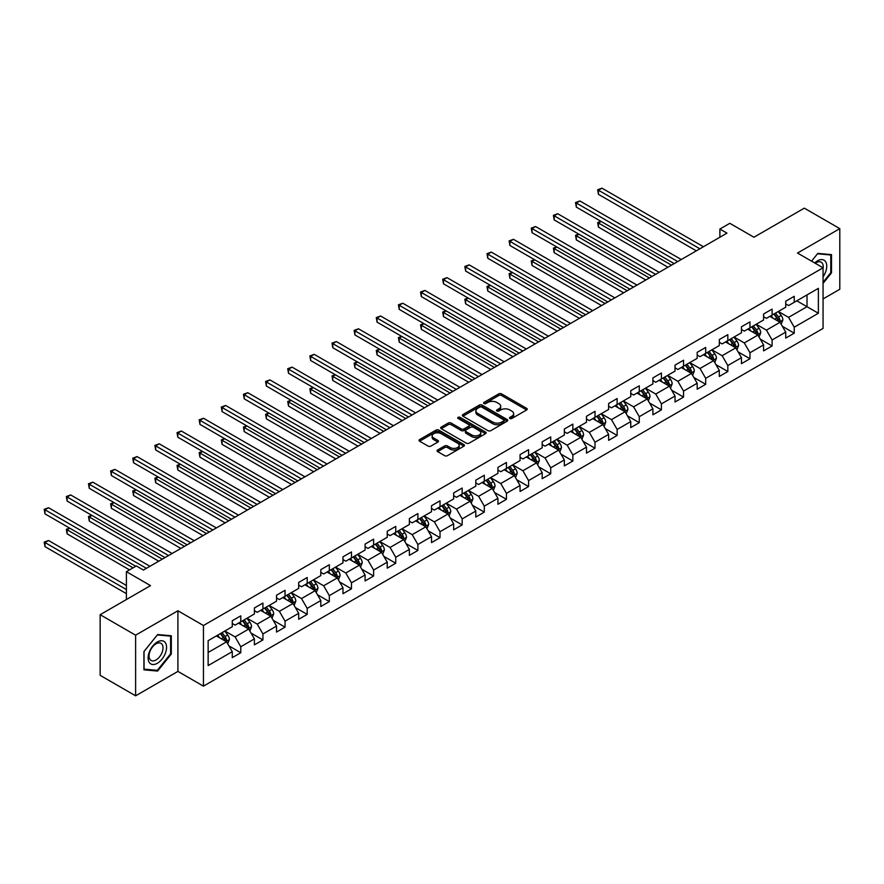 <?xml version="1.0" encoding="UTF-8"?>
<svg xmlns="http://www.w3.org/2000/svg" width="884" height="884" viewBox="0 0 884 884"><rect width="100%" height="100%" fill="white"/><g stroke="black" fill="none" stroke-linecap="round" stroke-linejoin="round"><path stroke-width="1.33" d="M509.891 418.497A1.381 0.796 0 0 0 511.836 418.497L526.643 409.955A1.967 1.138 0 0 0 527.218 409.148A1.967 1.138 0 0 0 526.643 408.342L501.571 393.866A1.967 1.138 0 0 0 498.775 393.866L483.979 402.408A1.381 0.796 0 0 0 483.581 402.971A1.381 0.796 0 0 0 483.979 403.535A1.381 0.796 0 0 0 485.935 403.535L487.846 402.43A6.298 3.635 0 0 1 496.764 402.43L498.852 403.634A6.298 3.635 0 0 1 500.698 406.209A6.298 3.635 0 0 1 498.852 408.784L496.93 409.889A1.381 0.796 0 0 0 496.532 410.452A1.381 0.796 0 0 0 496.93 411.016A1.381 0.796 0 0 0 498.885 411.016L500.797 409.911A6.298 3.635 0 0 1 509.714 409.911L511.803 411.115A6.298 3.635 0 0 1 513.648 413.69A6.298 3.635 0 0 1 511.803 416.265L509.891 417.37A1.381 0.796 0 0 0 509.482 417.933A1.381 0.796 0 0 0 509.891 418.497L509.891 417.37M437.624 450A1.967 1.138 0 0 0 437.05 450.807A1.967 1.138 0 0 0 437.624 451.613L444.663 455.669A1.967 1.138 0 0 0 447.448 455.669L463.89 446.177A1.967 1.138 0 0 0 464.465 445.381A1.967 1.138 0 0 0 463.89 444.575L438.818 430.099A1.967 1.138 0 0 0 436.022 430.099L419.591 439.591A1.967 1.138 0 0 0 419.016 440.387A1.967 1.138 0 0 0 419.591 441.193L428.088 446.1A1.967 1.138 0 0 0 430.873 446.1L437.911 442.044A1.967 1.138 0 0 0 438.486 441.238A1.967 1.138 0 0 0 437.911 440.431L433.69 438A5.271 3.039 0 0 1 432.154 435.845A5.271 3.039 0 0 1 435.403 433.038A5.271 3.039 0 0 1 441.149 433.701L457.647 443.227A5.271 3.039 0 0 1 459.194 445.381A5.271 3.039 0 0 1 455.945 448.188A5.271 3.039 0 0 1 450.199 447.525L447.448 445.945A1.967 1.138 0 0 0 444.663 445.945L437.624 450L437.624 451.613L444.663 447.58L444.663 445.945M823.059 298.936L839.8 289.267L839.8 228.636L804.318 208.149L753.941 237.232L729.819 223.309L719.885 229.044L726.979 233.144L143.429 570.047L136.335 565.948L126.401 571.683L126.401 599.54M135.617 635.187L135.617 695.819L177.916 671.398L177.916 610.767L135.617 635.187L100.146 614.7L150.523 585.617L126.401 571.683M177.916 610.767L203.453 625.518L823.059 267.797L823.059 328.428L203.453 686.15L203.453 625.518M839.8 228.636L797.512 253.045L823.059 267.797M487.979 430.663A1.967 1.138 0 0 0 490.775 430.663L507.206 421.171A1.967 1.138 0 0 0 507.781 420.364A1.967 1.138 0 0 0 507.206 419.557L482.134 405.082A1.967 1.138 0 0 0 479.349 405.082L462.907 414.574A1.967 1.138 0 0 0 462.332 415.381A1.967 1.138 0 0 0 462.907 416.187L487.979 430.663M458.652 418.795A1.381 0.796 0 0 1 460.056 418.994L460.056 417.347L485.548 432.066A1.967 1.138 0 0 1 486.123 432.873A1.967 1.138 0 0 1 485.548 433.679L469.106 443.171A1.967 1.138 0 0 1 466.321 443.171L441.249 428.685L441.249 427.082A1.967 1.138 0 0 0 440.674 427.889A1.967 1.138 0 0 0 441.249 428.685M441.249 427.082L448.287 423.016A1.967 1.138 0 0 1 451.072 423.016L461.238 428.895A1.967 1.138 0 0 0 464.023 428.895L468.697 426.198A1.967 1.138 0 0 0 469.271 425.392A1.967 1.138 0 0 0 468.697 424.585L458.1 418.475A1.381 0.796 0 0 1 457.702 417.911A1.381 0.796 0 0 1 458.553 417.182A1.381 0.796 0 0 1 460.056 417.347M135.617 695.819L100.146 675.332L100.146 614.7M228.934 645.884L240.78 652.724L240.78 646.734L254.404 638.878L254.404 644.856L262.924 639.939L262.924 633.961L276.537 626.093L276.537 632.071L285.057 627.154L285.057 621.176L298.682 613.308L298.682 619.297L307.201 614.38L307.201 608.391L320.815 600.534L320.815 606.512L329.334 601.595L329.334 595.617L342.959 587.75L342.959 593.728L351.467 588.81L351.467 582.832L365.092 574.965L365.092 580.943L373.612 576.036L373.612 570.047L387.236 562.18L387.236 568.169L395.745 563.252L395.745 557.274L409.369 549.406L409.369 555.384L417.889 550.467L417.889 544.489L431.514 536.621L431.514 542.599L440.022 537.682L440.022 531.704L453.647 523.836L453.647 529.825L462.166 524.908L462.166 518.919L475.791 511.062L475.791 517.041L484.299 512.123L484.299 506.145L497.924 498.278L497.924 504.256L506.444 499.338L506.444 493.36L520.068 485.493L520.068 491.471L528.577 486.565L528.577 480.576L542.201 472.708L542.201 478.697L550.721 473.78L550.721 467.802L564.346 459.934L564.346 465.912L572.854 460.995L572.854 455.017L586.479 447.149L586.479 453.127L594.998 448.21L594.998 442.232L608.623 434.364L608.623 440.354L617.131 435.436L617.131 429.447L630.756 421.591L630.756 427.569L639.276 422.651L639.276 416.673L652.9 408.806L652.9 414.784L661.409 409.867L661.409 403.889L675.033 396.021L675.033 401.999L683.553 397.093L683.553 391.104L697.178 383.236L697.178 389.225L705.686 384.308L705.686 378.33L719.311 370.462L719.311 376.44L727.83 371.523L727.83 365.545L741.455 357.677L741.455 363.656L749.964 358.738L749.964 352.76L763.588 344.893L763.588 350.882L772.108 345.964L772.108 339.975L785.732 332.119L785.732 338.097L794.241 333.18L794.241 327.202L818.374 313.267L818.374 288.361L807.015 294.913L807.015 306.715L818.374 313.267M240.78 652.724L232.26 657.641L232.26 651.652L208.138 665.586L208.138 640.679L232.26 626.745L232.26 620.767L240.78 615.85L240.78 621.828L254.404 613.971L254.404 607.982L262.924 603.065L262.924 609.054L276.537 601.186L276.537 595.208L285.057 590.291L285.057 596.269L298.682 588.401L298.682 582.423L307.201 577.506L307.201 583.484L320.815 575.617L320.815 569.639L329.334 564.721L329.334 570.71L342.959 562.843L342.959 556.854L351.467 551.947L351.467 557.926L365.092 550.058L365.092 544.08L373.612 539.163L373.612 545.141L387.236 537.273L387.236 531.295L395.745 526.378L395.745 532.356L409.369 524.499L409.369 518.51L417.889 513.593L417.889 519.582L431.514 511.714L431.514 505.736L440.022 500.819L440.022 506.797L453.647 498.93L453.647 492.952L462.166 488.034L462.166 494.012L475.791 486.145L475.791 480.167L484.299 475.249L484.299 481.239L497.924 473.371L497.924 467.382L506.444 462.476L506.444 468.454L520.068 460.586L520.068 454.608L528.577 449.691L528.577 455.669L542.201 447.801L542.201 441.823L550.721 436.906L550.721 442.884L564.346 435.027L564.346 429.038L572.854 424.121L572.854 430.11L586.479 422.243L586.479 416.265L594.998 411.347L594.998 417.325L608.623 409.458L608.623 403.48L617.131 398.562L617.131 404.541L630.756 396.673L630.756 390.695L639.276 385.778L639.276 391.767L652.9 383.899L652.9 377.91L661.409 373.004L661.409 378.982L675.033 371.114L675.033 365.136L683.553 360.219L683.553 366.197L697.178 358.329L697.178 352.351L705.686 347.434L705.686 353.412L719.311 345.556L719.311 339.567L727.83 334.649L727.83 340.638L741.455 332.771L741.455 326.793L749.964 321.875L749.964 327.853L763.588 319.986L763.588 314.008L772.108 309.091L772.108 315.069L785.732 307.212L785.732 301.223L794.241 296.306L794.241 302.295L818.374 288.361M238.514 623.143L248.724 629.043L235.1 636.911L224.89 631.01M232.26 623.474L235.1 625.11L240.78 621.828M235.1 636.911L240.78 646.734M248.724 629.043L254.404 638.878M260.647 610.358L270.869 616.259L257.244 624.126L247.023 618.225M254.404 610.689L257.244 612.325L262.924 609.054M257.244 624.126L262.924 633.961M270.869 616.259L276.537 626.093M282.792 597.584L293.002 603.474L279.377 611.341L269.167 605.441M276.537 597.904L279.377 599.551L285.057 596.269M279.377 611.341L285.057 621.176M293.002 603.474L298.682 613.308M304.925 584.799L315.146 590.7L301.521 598.567L291.3 592.667M298.682 585.131L301.521 586.766L307.201 583.484M301.521 598.567L307.201 608.391M315.146 590.7L320.815 600.534M327.058 572.014L337.279 577.915L323.654 585.783L313.444 579.882M320.815 572.346L323.654 573.981L329.334 570.71M323.654 585.783L329.334 595.617M337.279 577.915L342.959 587.75M349.202 559.229L359.423 565.13L345.799 572.998L335.577 567.097M342.959 559.561L345.799 561.196L351.467 557.926M345.799 572.998L351.467 582.832M359.423 565.13L365.092 574.965M371.335 546.456L381.557 552.356L367.932 560.213L357.722 554.323M365.092 546.776L367.932 548.423L373.612 545.141M367.932 560.213L373.612 570.047M381.557 552.356L387.236 562.18M393.479 533.671L403.701 539.572L390.076 547.439L379.855 541.538M387.236 534.002L390.076 535.638L395.745 532.356M390.076 547.439L395.745 557.274M403.701 539.572L409.369 549.406M415.613 520.886L425.834 526.787L412.209 534.654L401.999 528.754M409.369 521.217L412.209 522.853L417.889 519.582M412.209 534.654L417.889 544.489M425.834 526.787L431.514 536.621M437.757 508.112L447.978 514.002L434.353 521.869L424.132 515.969M431.514 508.433L434.353 510.079L440.022 506.797M434.353 521.869L440.022 531.704M447.978 514.002L453.647 523.836M459.89 495.327L470.111 501.228L456.487 509.096L446.276 503.195M453.647 495.659L456.487 497.294L462.166 494.012M456.487 509.096L462.166 518.919M470.111 501.228L475.791 511.062M482.034 482.542L492.255 488.443L478.631 496.311L468.409 490.41M475.791 482.874L478.631 484.509L484.299 481.239M478.631 496.311L484.299 506.145M492.255 488.443L497.924 498.278M504.167 469.758L514.389 475.658L500.764 483.526L490.554 477.625M497.924 470.089L500.764 471.724L506.444 468.454M500.764 483.526L506.444 493.36M514.389 475.658L520.068 485.493M526.312 456.984L536.533 462.884L522.908 470.741L512.687 464.851M520.068 457.304L522.908 458.951L528.577 455.669M522.908 470.741L528.577 480.576M536.533 462.884L542.201 472.708M548.445 444.199L558.666 450.1L545.041 457.967L534.831 452.067M542.201 444.53L545.041 446.166L550.721 442.884M545.041 457.967L550.721 467.802M558.666 450.1L564.346 459.934M570.589 431.414L580.81 437.315L567.185 445.182L556.964 439.282M564.346 431.746L567.185 433.381L572.854 430.11M567.185 445.182L572.854 455.017M580.81 437.315L586.479 447.149M592.722 418.64L602.943 424.541L589.319 432.398L579.108 426.497M586.479 418.961L589.319 420.607L594.998 417.325M589.319 432.398L594.998 442.232M602.943 424.541L608.623 434.364M614.866 405.855L625.087 411.756L611.463 419.624L601.242 413.723M608.623 406.187L611.463 407.822L617.131 404.541M611.463 419.624L617.131 429.447M625.087 411.756L630.756 421.591M636.999 393.071L647.221 398.971L633.596 406.839L623.386 400.938M630.756 393.402L633.596 395.037L639.276 391.767M633.596 406.839L639.276 416.673M647.221 398.971L652.9 408.806M659.144 380.297L669.365 386.186L655.74 394.054L645.519 388.153M652.9 380.617L655.74 382.253L661.409 378.982M655.74 394.054L661.409 403.889M669.365 386.186L675.033 396.021M681.277 367.512L691.498 373.413L677.873 381.28L667.663 375.38M675.033 367.832L677.873 369.479L683.553 366.197M677.873 381.28L683.553 391.104M691.498 373.413L697.178 383.236M703.421 354.727L713.642 360.628L700.018 368.495L689.796 362.595M697.178 355.059L700.018 356.694L705.686 353.412M700.018 368.495L705.686 378.33M713.642 360.628L719.311 370.462M725.554 341.942L735.775 347.843L722.151 355.711L711.94 349.81M719.311 342.274L722.151 343.909L727.83 340.638M722.151 355.711L727.83 365.545M735.775 347.843L741.455 357.677M747.698 329.168L757.919 335.069L744.295 342.926L734.074 337.036M741.455 329.489L744.295 331.135L749.964 327.853M744.295 342.926L749.964 352.76M757.919 335.069L763.588 344.893M769.831 316.384L780.053 322.284L766.428 330.152L756.207 324.251M763.588 316.715L766.428 318.351L772.108 315.069M766.428 330.152L772.108 339.975M780.053 322.284L785.732 332.119M796.804 300.814L807.015 306.715L788.572 317.367L778.351 311.466M785.732 303.93L788.572 305.566L794.241 302.295M788.572 317.367L794.241 327.202M177.916 671.398L203.453 686.15M719.885 229.044L719.885 237.232M208.138 652.469L226.591 641.828L216.37 635.928M226.591 641.828L232.26 651.652M782.395 326.34L794.241 333.18M760.262 339.124L772.108 345.964M738.118 351.898L749.964 358.738M715.985 364.683L727.83 371.523M693.841 377.468L705.686 384.308M671.707 390.242L683.553 397.093M649.563 403.027L661.409 409.867M627.43 415.812L639.276 422.651M605.286 428.596L617.131 435.436M583.153 441.37L594.998 448.21M561.009 454.155L572.854 460.995M538.875 466.94L550.721 473.78M516.731 479.714L528.577 486.565M494.598 492.498L506.444 499.338M472.454 505.283L484.299 512.123M450.321 518.068L462.166 524.908M428.176 530.842L440.022 537.682M406.043 543.627L417.889 550.467M383.899 556.412L395.745 563.252M361.766 569.186L373.612 576.036M339.622 581.97L351.467 588.81M317.489 594.755L329.334 601.595M295.344 607.54L307.201 614.38M273.211 620.314L285.057 627.154M251.067 633.099L262.924 639.939M823.059 283.377L831.501 272.869L831.501 254.614L817.799 253.388L811.556 261.156L817.523 253.796L830.783 254.979L830.783 272.67L823.059 282.294M143.926 669.84L157.617 671.066L171.308 654.027L171.308 635.762L157.617 634.546L143.926 651.574L143.926 669.84M830.783 272.46L831.501 272.869M170.601 653.619L171.308 654.027M156.17 670.227L157.617 671.066M510.444 418.696L511.803 417.9A6.298 3.635 0 0 0 513.648 415.325L513.648 413.69M500.698 406.209L500.698 407.856A6.298 3.635 0 0 1 498.852 410.419L497.482 411.215M526.61 409.966L501.571 395.502A1.967 1.138 0 0 0 498.775 395.502L484.531 403.734M507.206 419.557L507.206 421.171L482.134 406.728A1.967 1.138 0 0 0 479.349 406.728L462.94 416.198M503.725 420.928A1.381 0.796 0 0 0 504.134 420.364A1.381 0.796 0 0 0 503.725 419.801L481.714 407.093A1.381 0.796 0 0 0 479.769 407.093L477.747 408.264A6.298 3.635 0 0 0 475.901 410.839A6.298 3.635 0 0 0 477.747 413.414L492.786 422.099A6.298 3.635 0 0 0 501.703 422.099L503.725 420.928L503.725 422.563A1.381 0.796 0 0 0 504.134 421.999L504.134 420.364M475.901 410.839L475.901 412.474A6.298 3.635 0 0 0 477.747 415.049L477.747 413.414M503.725 422.563L501.703 423.734A6.298 3.635 0 0 1 492.786 423.734L477.747 415.049M441.271 428.707L448.287 424.663L448.287 423.016M469.271 425.392L469.271 427.027A1.967 1.138 0 0 1 468.697 427.834L464.023 430.53A1.967 1.138 0 0 1 461.238 430.53L451.072 424.663A1.967 1.138 0 0 0 448.287 424.663M460.056 418.994L485.526 433.69M471.791 434.983A5.271 3.039 0 0 0 477.537 435.646A5.271 3.039 0 0 0 480.786 432.828A5.271 3.039 0 0 0 479.238 430.685L473.426 427.326A1.967 1.138 0 0 0 470.642 427.326L465.978 430.022A1.967 1.138 0 0 0 465.393 430.817A1.967 1.138 0 0 0 465.978 431.624L471.791 434.983L471.791 436.619A5.271 3.039 0 0 0 477.537 437.282A5.271 3.039 0 0 0 480.786 434.475L480.786 432.828M465.393 430.817L465.393 432.464A1.967 1.138 0 0 0 465.978 433.259L465.978 431.624M471.791 436.619L465.978 433.259M459.194 445.381L459.194 447.017A5.271 3.039 0 0 1 455.945 449.823A5.271 3.039 0 0 1 450.199 449.171L447.448 447.58A1.967 1.138 0 0 0 444.663 447.58M432.154 435.845L432.154 437.481A5.271 3.039 0 0 0 433.69 439.635L433.69 438M437.878 442.055L433.69 439.635M463.89 444.575L463.89 446.177L438.818 431.735A1.967 1.138 0 0 0 436.022 431.735L419.613 441.215M781.18 324.229L782.859 319.975A5.315 3.072 -120 0 0 781.169 315.444L778.24 311.533M773.135 318.284L771.146 315.632M601.142 221.442L598.446 223L598.446 227.1L667.939 267.222M779.235 321.809L779.997 320.196A5.315 3.072 -120 0 0 778.472 317.002L775.544 313.091M774.207 313.864L777.456 318.196A2.707 1.569 60 0 1 777.953 319.025L779.997 320.196M773.843 314.074L776.771 317.986A5.315 3.072 60 0 1 778.285 321.179M598.446 227.1L597.661 222.558L671.486 265.178M597.661 222.558L600.833 221.265M699.874 248.791L598.446 190.226L601.993 188.181L703.421 246.735M696.327 250.835L598.446 194.325L598.446 190.226L597.661 189.784L601.993 188.181M598.446 194.325L597.661 189.784M823.059 276.814A13.05 7.536 120 0 0 825.512 272.195A13.05 7.536 120 0 0 824.695 260.647A13.05 7.536 120 0 0 814.694 262.968M829.91 254.47L830.783 254.979M823.059 268.493A9.879 5.702 120 0 0 821.17 262.183A9.879 5.702 120 0 0 815.269 263.299M157.33 663.287A13.05 7.536 120 0 0 166.557 647.309A13.05 7.536 120 0 0 157.33 641.983A13.05 7.536 120 0 0 148.114 657.961A13.05 7.536 120 0 0 157.33 663.287M156.037 659.961A9.879 5.702 120 0 0 162.49 651.254A9.879 5.702 120 0 0 160.976 643.342A9.879 5.702 120 0 0 156.037 643.828A9.879 5.702 120 0 0 149.584 652.536A9.879 5.702 120 0 0 151.098 660.447A9.879 5.702 120 0 0 156.037 659.961M144.07 651.453L157.33 634.944L170.601 636.126L170.601 653.829L157.33 670.326L144.07 669.144L144.037 651.442M169.728 635.629L170.601 636.126M759.036 337.003L760.726 332.749A5.315 3.072 -120 0 0 759.024 328.229L756.096 324.317M750.991 331.069L749.002 328.417M579.009 234.227L576.313 235.785L576.313 239.884L645.806 280.007M757.091 334.594L757.853 332.981A5.315 3.072 -120 0 0 756.328 329.776L753.4 325.876M752.074 326.638L755.323 330.981A2.707 1.569 60 0 1 755.809 331.798L757.853 332.981M751.698 326.859L754.627 330.76A5.315 3.072 60 0 1 756.151 333.964M576.313 239.884L575.528 235.332L649.353 277.952M575.528 235.332L578.689 234.05M736.902 349.788L738.582 345.534A5.315 3.072 -120 0 0 736.891 341.003L733.963 337.091M728.858 343.854L726.869 341.191M556.865 247.012L554.169 248.57L554.169 252.669L623.662 292.792M734.958 347.368L735.72 345.766A5.315 3.072 -120 0 0 734.195 342.561L731.267 338.649M729.93 339.423L733.179 343.766A2.707 1.569 60 0 1 733.676 344.583L735.72 345.766M729.565 339.633L732.493 343.544A5.315 3.072 60 0 1 734.007 346.749M554.169 252.669L553.384 248.117L627.209 290.737M553.384 248.117L556.555 246.835M677.73 261.565L576.313 203.011L579.86 200.966L681.277 259.52M674.183 263.62L576.313 207.11L576.313 203.011L575.528 202.558L579.86 200.966M576.313 207.11L575.528 202.558M655.596 274.349L554.169 215.795L557.716 213.74L659.144 272.305M652.049 276.405L554.169 219.895L554.169 215.795L553.384 215.342L557.716 213.74M554.169 219.895L553.384 215.342M714.758 362.573L716.449 358.318A5.315 3.072 -120 0 0 714.747 353.788L711.819 349.876M706.714 356.628L704.725 353.976M534.732 259.797L532.035 261.355L532.035 265.443L601.529 305.566M712.813 360.153L713.576 358.539A5.315 3.072 -120 0 0 712.051 355.346L709.123 351.434M707.797 352.208L711.045 356.539A2.707 1.569 60 0 1 711.532 357.368L713.576 358.539M707.421 352.418L710.349 356.329A5.315 3.072 60 0 1 711.874 359.523M532.035 265.443L531.251 260.902L605.076 303.521M531.251 260.902L534.411 259.609M692.625 375.346L694.305 371.103A5.315 3.072 -120 0 0 692.614 366.573L689.686 362.661M684.581 369.413L682.592 366.761M512.587 272.57L509.891 274.128L509.891 278.228L579.385 318.351M690.68 372.938L691.443 371.324A5.315 3.072 -120 0 0 689.918 368.131L686.99 364.219M685.653 364.981L688.901 369.324A2.707 1.569 60 0 1 689.398 370.142L691.443 371.324M685.288 365.202L688.216 369.114A5.315 3.072 60 0 1 689.73 372.308M509.891 278.228L509.107 273.675L582.932 316.306M509.107 273.675L512.278 272.394M670.481 388.131L672.171 383.877A5.315 3.072 -120 0 0 670.47 379.346L667.542 375.446M662.436 382.197L660.447 379.534M490.454 285.355L487.758 286.913L487.758 291.013L557.251 331.135M668.536 385.711L669.298 384.109A5.315 3.072 -120 0 0 667.774 380.905L664.845 376.993M663.519 377.766L666.768 382.109A2.707 1.569 60 0 1 667.254 382.927L669.298 384.109M663.144 377.976L666.072 381.888A5.315 3.072 60 0 1 667.597 385.092M487.758 291.013L486.974 286.46L560.799 329.08M486.974 286.46L490.134 285.178M633.452 287.134L532.035 228.58L535.582 226.525L636.999 285.09M629.905 289.178L532.035 232.669L532.035 228.58L531.251 228.127L535.582 226.525M532.035 232.669L531.251 228.127M611.319 299.919L509.891 241.354L513.438 239.31L614.866 297.864M607.772 301.963L509.891 245.454L509.891 241.354L509.107 240.901L513.438 239.31M509.891 245.454L509.107 240.901M589.175 312.693L487.758 254.139L491.305 252.095L592.722 310.649M585.628 314.748L487.758 258.238L487.758 254.139L486.974 253.686L491.305 252.095M487.758 258.238L486.974 253.686M648.348 400.916L650.027 396.662A5.315 3.072 -120 0 0 648.337 392.131L645.408 388.22M640.303 394.971L638.314 392.319M468.31 298.14L465.614 299.698L465.614 303.787L535.107 343.909M646.403 398.496L647.165 396.894A5.315 3.072 -120 0 0 645.64 393.689L642.712 389.778M641.375 390.551L644.624 394.883A2.707 1.569 60 0 1 645.121 395.712L647.165 396.894M641.01 390.761L643.939 394.673A5.315 3.072 60 0 1 645.453 397.866M465.614 303.787L464.829 299.245L538.654 341.865M464.829 299.245L468.001 297.952M567.042 325.478L465.614 266.924L469.161 264.868L570.589 323.433M563.495 327.522L465.614 271.012L465.614 266.924L464.829 266.471L469.161 264.868M465.614 271.012L464.829 266.471M626.204 413.701L627.894 409.447A5.315 3.072 -120 0 0 626.192 404.916L623.264 401.004M618.159 407.756L616.17 405.104M446.177 310.914L443.481 312.472L443.481 316.571L512.974 356.694M624.259 411.281L625.021 409.668A5.315 3.072 -120 0 0 623.496 406.474L620.568 402.563M619.242 403.336L622.491 407.668A2.707 1.569 60 0 1 622.977 408.496L625.021 409.668M618.866 403.546L621.795 407.458A5.315 3.072 60 0 1 623.319 410.651M443.481 316.571L442.696 312.03L516.521 354.65M442.696 312.03L445.856 310.737M544.898 338.263L443.481 279.698L447.028 277.653L548.445 336.207M541.351 340.307L443.481 283.797L443.481 279.698L442.696 279.256L447.028 277.653M443.481 283.797L442.696 279.256M604.07 426.475L605.75 422.221A5.315 3.072 -120 0 0 604.059 417.701L601.131 413.789M596.026 420.541L594.037 417.878M424.033 323.699L421.337 325.257L421.337 329.356L490.83 369.479M602.126 424.066L602.888 422.453A5.315 3.072 -120 0 0 601.363 419.248L598.435 415.347M597.098 416.11L600.346 420.452A2.707 1.569 60 0 1 600.844 421.27L602.888 422.453M596.733 416.331L599.661 420.231A5.315 3.072 60 0 1 601.175 423.436M421.337 329.356L420.552 324.804L494.377 367.424M420.552 324.804L423.723 323.522M522.764 351.036L421.337 292.482L424.884 290.438L526.312 348.992M519.217 353.092L421.337 296.582L421.337 292.482L420.552 292.029L424.884 290.438M421.337 296.582L420.552 292.029M581.926 439.26L583.617 435.005A5.315 3.072 -120 0 0 581.915 430.475L578.987 426.563M573.882 433.326L571.893 430.663M401.9 336.484L399.203 338.042L399.203 342.13L468.697 382.253M579.981 436.84L580.744 435.237A5.315 3.072 -120 0 0 579.219 432.033L576.291 428.121M574.965 428.895L578.213 433.226A2.707 1.569 60 0 1 578.7 434.055L580.744 435.237M574.589 429.105L577.517 433.016A5.315 3.072 60 0 1 579.042 436.221M399.203 342.13L398.419 337.589L472.244 380.208M398.419 337.589L401.579 336.307M500.62 363.821L399.203 305.267L402.75 303.212L504.167 361.777M497.073 365.877L399.203 309.367L399.203 305.267L398.419 304.814L402.75 303.212M399.203 309.367L398.419 304.814M559.793 452.044L561.473 447.79A5.315 3.072 -120 0 0 559.782 443.26L556.854 439.348M551.749 446.1L549.76 443.448M379.755 349.268L377.059 350.815L377.059 354.915L446.553 395.037M557.848 449.624L558.611 448.011A5.315 3.072 -120 0 0 557.086 444.818L554.158 440.906M552.82 441.68L556.069 446.011A2.707 1.569 60 0 1 556.566 446.84L558.611 448.011M552.456 441.889L555.384 445.801A5.315 3.072 60 0 1 556.898 448.995M377.059 354.915L376.275 350.373L450.1 392.993M376.275 350.373L379.446 349.081M478.487 376.606L377.059 318.041L380.606 315.997L482.034 374.551M474.94 378.65L377.059 322.141L377.059 318.041L376.275 317.599L380.606 315.997M377.059 322.141L376.275 317.599M537.649 464.818L539.339 460.575A5.315 3.072 -120 0 0 537.638 456.045L534.709 452.133M529.604 458.884L527.615 456.232M357.622 362.042L354.926 363.6L354.926 367.7L424.419 407.822M535.704 462.409L536.466 460.796A5.315 3.072 -120 0 0 534.942 457.603L532.013 453.691M530.687 454.453L533.936 458.796A2.707 1.569 60 0 1 534.422 459.614L536.466 460.796M530.312 454.674L533.24 458.586A5.315 3.072 60 0 1 534.765 461.779M354.926 367.7L354.141 363.147L427.966 405.778M354.141 363.147L357.302 361.865M456.343 389.391L354.926 330.826L358.473 328.782L459.89 387.336M452.796 391.435L354.926 334.925L354.926 330.826L354.141 330.373L358.473 328.782M354.926 334.925L354.141 330.373M515.516 477.603L517.195 473.349A5.315 3.072 -120 0 0 515.505 468.818L512.576 464.918M507.471 471.669L505.482 469.006M335.478 374.827L332.782 376.385L332.782 380.485L402.275 420.607M513.571 475.183L514.333 473.581A5.315 3.072 -120 0 0 512.808 470.376L509.88 466.465M508.543 467.238L511.792 471.581A2.707 1.569 60 0 1 512.289 472.399L514.333 473.581M508.178 467.448L511.107 471.36A5.315 3.072 60 0 1 512.621 474.564M332.782 380.485L331.997 375.932L405.822 418.552M331.997 375.932L335.169 374.65M434.21 402.165L332.782 343.611L336.329 341.567L437.757 400.12M430.663 404.22L332.782 347.71L332.782 343.611L331.997 343.158L336.329 341.567M332.782 347.71L331.997 343.158M493.371 490.388L495.062 486.134A5.315 3.072 -120 0 0 493.36 481.603L490.432 477.692M485.327 484.443L483.338 481.791M313.345 387.612L310.649 389.17L310.649 393.258L380.142 433.381M491.427 487.968L492.189 486.355A5.315 3.072 -120 0 0 490.664 483.161L487.736 479.25M486.41 480.023L489.659 484.355A2.707 1.569 60 0 1 490.145 485.183L492.189 486.355M486.034 480.233L488.962 484.145A5.315 3.072 60 0 1 490.487 487.338M310.649 393.258L309.864 388.717L383.689 431.337M309.864 388.717L313.024 387.424M412.066 414.95L310.649 356.396L314.196 354.34L415.613 412.905M408.518 416.994L310.649 360.484L310.649 356.396L309.864 355.943L314.196 354.34M310.649 360.484L309.864 355.943M471.238 503.173L472.918 498.919A5.315 3.072 -120 0 0 471.227 494.388L468.299 490.476M463.194 497.228L461.205 494.576M291.201 400.386L288.504 401.944L288.504 406.043L357.998 446.166M469.293 500.753L470.056 499.14A5.315 3.072 -120 0 0 468.531 495.946L465.603 492.034M464.266 492.797L467.514 497.139A2.707 1.569 60 0 1 468.012 497.957L470.056 499.14M463.901 493.018L466.829 496.93A5.315 3.072 60 0 1 468.343 500.123M288.504 406.043L287.72 401.502L361.545 444.122M287.72 401.502L290.891 400.209M389.932 427.734L288.504 369.169L292.052 367.125L393.479 425.679M386.385 429.779L288.504 373.269L288.504 369.169L287.72 368.727L292.052 367.125M288.504 373.269L287.72 368.727M449.094 515.947L450.785 511.692A5.315 3.072 -120 0 0 449.083 507.173L446.155 503.261M441.05 510.013L439.061 507.35M269.067 413.171L266.371 414.729L266.371 418.828L335.865 458.951M447.149 513.527L447.912 511.924A5.315 3.072 -120 0 0 446.387 508.72L443.459 504.819M442.133 505.582L445.381 509.924A2.707 1.569 60 0 1 445.868 510.742L447.912 511.924M441.757 505.803L444.685 509.703A5.315 3.072 60 0 1 446.21 512.908M266.371 418.828L265.587 414.276L339.412 456.895M265.587 414.276L268.747 412.994M367.788 440.508L266.371 381.954L269.918 379.91L371.335 438.464M364.241 442.564L266.371 386.054L266.371 381.954L265.587 381.501L269.918 379.91M266.371 386.054L265.587 381.501M426.961 528.731L428.641 524.477A5.315 3.072 -120 0 0 426.95 519.947L424.022 516.035M418.917 522.787L416.928 520.135M246.923 425.955L244.227 427.513L244.227 431.602L313.721 471.724M425.016 526.312L425.779 524.709A5.315 3.072 -120 0 0 424.254 521.505L421.325 517.593M419.988 518.367L423.237 522.698A2.707 1.569 60 0 1 423.734 523.527L425.779 524.709M419.624 518.577L422.552 522.488A5.315 3.072 60 0 1 424.066 525.693M244.227 431.602L243.443 427.06L317.268 469.68M243.443 427.06L246.614 425.768M345.655 453.293L244.227 394.739L247.774 392.684L349.202 451.249M342.108 455.337L244.227 398.828L244.227 394.739L243.443 394.286L247.774 392.684M244.227 398.828L243.443 394.286M404.817 541.516L406.507 537.262A5.315 3.072 -120 0 0 404.806 532.732L401.877 528.82M396.772 535.571L394.783 532.919M224.79 438.74L222.094 440.287L222.094 444.387L291.587 484.509M402.872 539.096L403.634 537.483A5.315 3.072 -120 0 0 402.109 534.29L399.181 530.378M397.855 531.151L401.104 535.483A2.707 1.569 60 0 1 401.59 536.312L403.634 537.483M397.48 531.361L400.408 535.273A5.315 3.072 60 0 1 401.933 538.466M222.094 444.387L221.309 439.845L295.134 482.465M221.309 439.845L224.47 438.552M323.511 466.078L222.094 407.513L225.641 405.469L327.069 464.023M319.964 468.122L222.094 411.613L222.094 407.513L221.309 407.071L225.641 405.469M222.094 411.613L221.309 407.071M382.684 554.29L384.363 550.036A5.315 3.072 -120 0 0 382.673 545.516L379.744 541.605M374.639 548.356L372.65 545.704M202.646 451.514L199.95 453.072L199.95 457.172L269.443 497.294M380.739 551.881L381.501 550.268A5.315 3.072 -120 0 0 379.976 547.074L377.048 543.163M375.711 543.925L378.96 548.268A2.707 1.569 60 0 1 379.457 549.086L381.501 550.268M375.346 544.146L378.275 548.058A5.315 3.072 60 0 1 379.788 551.251M199.95 457.172L199.165 452.619L272.99 495.239M199.165 452.619L202.337 451.337M301.378 478.863L199.95 420.298L203.497 418.254L304.925 476.808M297.831 480.907L199.95 424.397L199.95 420.298L199.165 419.845L203.497 418.254M199.95 424.397L199.165 419.845M360.539 567.075L362.23 562.821A5.315 3.072 -120 0 0 360.528 558.29L357.6 554.39M352.495 561.141L350.506 558.478M180.513 464.299L177.817 465.857L177.817 469.957L247.31 510.079M358.595 564.655L359.357 563.053A5.315 3.072 -120 0 0 357.832 559.848L354.904 555.937M353.578 556.71L356.827 561.053A2.707 1.569 60 0 1 357.313 561.87L359.357 563.053M353.202 556.92L356.13 560.832A5.315 3.072 60 0 1 357.655 564.036M177.817 469.957L177.032 465.404L250.857 508.024M177.032 465.404L180.192 464.122M279.233 491.637L177.817 433.083L181.364 431.027L282.792 489.592M275.686 493.692L177.817 437.182L177.817 433.083L177.032 432.63L181.364 431.027M177.817 437.182L177.032 432.63M338.406 579.86L340.086 575.606A5.315 3.072 -120 0 0 338.395 571.075L335.467 567.163M330.362 573.915L328.373 571.263M158.369 477.084L155.672 478.642L155.672 482.73L225.166 522.853M336.461 577.44L337.224 575.827A5.315 3.072 -120 0 0 335.699 572.633L332.771 568.721M331.434 569.495L334.682 573.826A2.707 1.569 60 0 1 335.18 574.655L337.224 575.827M331.069 569.705L333.997 573.617A5.315 3.072 60 0 1 335.511 576.81M155.672 482.73L154.888 478.189L228.713 520.809M154.888 478.189L158.059 476.896M257.1 504.421L155.672 445.868L159.219 443.812L260.647 502.377M253.553 506.466L155.672 449.956L155.672 445.868L154.888 445.414L159.219 443.812M155.672 449.956L154.888 445.414M316.262 592.634L317.953 588.39A5.315 3.072 -120 0 0 316.251 583.86L313.323 579.948M308.218 586.7L306.229 584.048M136.235 489.858L133.539 491.416L133.539 495.515L203.033 535.638M314.317 590.225L315.08 588.611A5.315 3.072 -120 0 0 313.555 585.418L310.627 581.506M309.301 582.269L312.549 586.611A2.707 1.569 60 0 1 313.035 587.429L315.08 588.611M308.925 582.49L311.853 586.401A5.315 3.072 60 0 1 313.378 589.595M133.539 495.515L132.755 490.963L206.58 533.593M132.755 490.963L135.915 489.681M234.956 517.206L133.539 458.641L137.086 456.597L238.514 515.151M231.409 519.251L133.539 462.741L133.539 458.641L132.755 458.199L137.086 456.597M133.539 462.741L132.755 458.199M294.129 605.418L295.808 601.164A5.315 3.072 -120 0 0 294.118 596.634L291.19 592.733M286.084 599.485L284.096 596.822M114.091 502.642L111.395 504.2L111.395 508.3L180.888 548.423M292.184 602.999L292.947 601.396A5.315 3.072 -120 0 0 291.422 598.192L288.493 594.291M287.156 595.054L290.405 599.396A2.707 1.569 60 0 1 290.902 600.214L292.947 601.396M286.792 595.264L289.72 599.175A5.315 3.072 60 0 1 291.234 602.38M111.395 508.3L110.61 503.747L184.436 546.367M110.61 503.747L113.782 502.466M212.823 529.98L111.395 471.426L114.942 469.382L216.37 527.936M209.276 532.035L111.395 475.526L111.395 471.426L110.61 470.973L114.942 469.382M111.395 475.526L110.61 470.973M271.985 618.203L273.675 613.949A5.315 3.072 -120 0 0 271.974 609.419L269.045 605.507M263.94 612.258L261.951 609.606M91.958 515.427L89.262 516.985L89.262 521.074L158.755 561.196M270.04 615.783L270.802 614.181A5.315 3.072 -120 0 0 269.277 610.977L266.349 607.065M265.023 607.838L268.272 612.17A2.707 1.569 60 0 1 268.758 612.999L270.802 614.181M264.647 608.048L267.576 611.96A5.315 3.072 60 0 1 269.101 615.165M89.262 521.074L88.477 516.532L162.302 559.152M88.477 516.532L91.638 515.239M190.679 542.765L89.262 484.211L92.809 482.156L194.237 540.721M187.132 544.809L89.262 488.299L89.262 484.211L88.477 483.758L92.809 482.156M89.262 488.299L88.477 483.758M249.852 630.988L251.531 626.734A5.315 3.072 -120 0 0 249.84 622.203L246.912 618.292M241.807 625.043L239.818 622.391M69.814 528.201L67.118 529.759L67.118 533.859L129.517 569.882M247.907 628.568L248.669 626.955A5.315 3.072 -120 0 0 247.144 623.761L244.216 619.85M242.879 620.623L246.128 624.955A2.707 1.569 60 0 1 246.625 625.784L248.669 626.955M242.514 620.833L245.443 624.745A5.315 3.072 60 0 1 246.968 627.938M67.118 533.859L66.333 529.317L133.064 567.837M66.333 529.317L69.504 528.024M168.546 555.55L67.118 496.985L70.665 494.941L172.093 553.495M164.999 557.594L67.118 501.084L67.118 496.985L66.333 496.543L70.665 494.941M67.118 501.084L66.333 496.543M227.707 643.762L229.398 639.508A5.315 3.072 -120 0 0 227.696 634.988L224.768 631.077M219.663 637.828L217.674 635.165M126.401 585.451L48.532 540.5L44.985 542.544L44.985 546.644L126.401 593.65M225.763 641.353L226.525 639.74A5.315 3.072 -120 0 0 225 636.535L222.072 632.635M220.746 633.397L223.995 637.74A2.707 1.569 60 0 1 224.481 638.557L226.525 639.74M220.37 633.618L223.298 637.519A5.315 3.072 60 0 1 224.823 640.723M44.985 546.644L44.2 542.091L126.401 589.551M44.2 542.091L48.532 540.5M146.401 568.324L44.985 509.77L48.532 507.725L149.96 566.279M135.76 566.279L44.985 513.869L44.985 509.77L44.2 509.317L48.532 507.725M44.985 513.869L44.2 509.317M511.803 417.9L511.803 416.265M496.93 411.016L496.93 409.889M498.852 410.419L498.852 408.784M483.979 403.535L483.979 402.408M498.775 395.502L498.775 393.866M501.571 395.502L501.571 393.866M526.643 409.955L526.643 408.342M462.907 416.187L462.907 414.574M479.349 406.728L479.349 405.082M482.134 406.728L482.134 405.082M492.786 423.734L492.786 422.099M501.703 423.734L501.703 422.099M451.072 424.663L451.072 423.016M461.238 430.53L461.238 428.895M464.023 430.53L464.023 428.895M468.697 427.834L468.697 426.198M485.548 433.679L485.548 432.066M447.448 447.58L447.448 445.945M450.199 449.171L450.199 447.525M437.911 442.044L437.911 440.431M419.591 441.193L419.591 439.591M436.022 431.735L436.022 430.099M438.818 431.735L438.818 430.099M779.533 321.975L782.826 320.074M778.472 317.002L781.169 315.444M774.682 319.179L776.771 317.986M757.389 334.76L760.693 332.859M756.328 329.776L759.024 328.229M752.549 331.964L754.627 330.76M735.256 347.545L738.549 345.633M734.195 342.561L736.891 341.003M730.405 344.749L732.493 343.544M713.112 360.329L716.416 358.418M712.051 355.346L714.747 353.788M708.272 357.534L710.349 356.329M690.979 373.103L694.271 371.203M689.918 368.131L692.614 366.573M686.128 370.308L688.216 369.114M668.834 385.888L672.138 383.988M667.774 380.905L670.47 379.346M663.995 383.092L666.072 381.888M646.701 398.673L649.994 396.761M645.64 393.689L648.337 392.131M641.85 395.877L643.939 394.673M624.557 411.447L627.861 409.546M623.496 406.474L626.192 404.916M619.717 408.651L621.795 407.458M602.424 424.232L605.717 422.331M601.363 419.248L604.059 417.701M597.573 421.436L599.661 420.231M580.28 437.016L583.584 435.105M579.219 432.033L581.915 430.475M575.44 434.221L577.517 433.016M558.147 449.801L561.439 447.89M557.086 444.818L559.782 443.26M553.296 447.006L555.384 445.801M536.002 462.575L539.306 460.674M534.942 457.603L537.638 456.045M531.162 459.779L533.24 458.586M513.869 475.36L517.162 473.459M512.808 470.376L515.505 468.818M509.018 472.564L511.107 471.36M491.725 488.145L495.029 486.233M490.664 483.161L493.36 481.603M486.885 485.349L488.962 484.145M469.592 500.919L472.885 499.018M468.531 495.946L471.227 494.388M464.741 498.123L466.829 496.93M447.448 513.703L450.752 511.803M446.387 508.72L449.083 507.173M442.608 510.908L444.685 509.703M425.314 526.488L428.607 524.577M424.254 521.505L426.95 519.947M420.464 523.693L422.552 522.488M403.17 539.262L406.474 537.361M402.109 534.29L404.806 532.732M398.33 536.466L400.408 535.273M381.037 552.047L384.33 550.146M379.976 547.074L382.673 545.516M376.186 549.251L378.275 548.058M358.893 564.832L362.197 562.931M357.832 559.848L360.528 558.29M354.053 562.036L356.13 560.832M336.76 577.617L340.053 575.705M335.699 572.633L338.395 571.075M331.909 574.821L333.997 573.617M314.616 590.39L317.92 588.49M313.555 585.418L316.251 583.86M309.776 587.595L311.853 586.401M292.482 603.175L295.775 601.275M291.422 598.192L294.118 596.634M287.632 600.38L289.72 599.175M270.338 615.96L273.642 614.048M269.277 610.977L271.974 609.419M265.498 613.164L267.576 611.96M248.205 628.734L251.498 626.833M247.144 623.761L249.84 622.203M243.354 625.938L245.443 624.745M226.061 641.519L229.365 639.618M225 636.535L227.696 634.988M221.221 638.723L223.298 637.519"/></g></svg>
